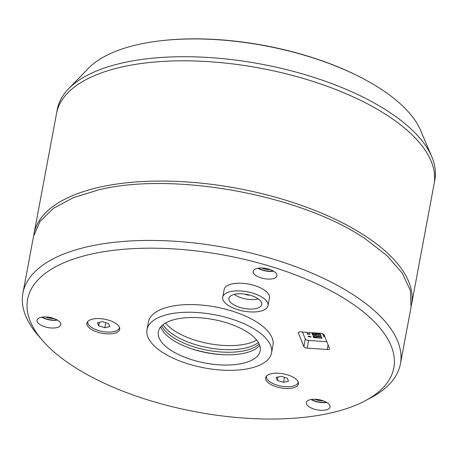 <?xml version="1.0" encoding="UTF-8"?>
<svg xmlns="http://www.w3.org/2000/svg" width="458" height="458" viewBox="0 0 458 458"><rect width="100%" height="100%" fill="white"/><g stroke="black" fill="none" stroke-linecap="round" stroke-linejoin="round"><path stroke-width="0.69" d="M434.819 180.109A192.045 82.074 -169.4 0 0 431.774 156.751A192.045 82.074 -169.4 0 0 384.405 108.981A192.045 82.074 -169.4 0 0 68.568 88.778A192.045 82.074 -169.4 0 0 57.279 109.451L56.517 113.55A192.045 82.074 10.6 0 1 186.52 60.822A192.045 82.074 10.6 0 1 388.796 116.384A192.045 82.074 10.6 0 1 434.052 184.202A192.045 82.074 -169.4 0 0 383.644 113.074A192.045 82.074 -169.4 0 0 182.868 60.805A192.045 82.074 -169.4 0 0 56.517 113.55L34.007 233.803A192.045 82.074 -169.4 0 0 33.795 235.091A192.045 82.074 10.6 0 1 34.007 233.803A192.045 82.074 10.6 0 1 164.016 181.076A192.045 82.074 10.6 0 1 366.291 236.637A192.045 82.074 10.6 0 1 411.547 304.461A192.045 82.074 -169.4 0 0 261.747 193.602A192.045 82.074 -169.4 0 0 43.916 214.607A192.045 82.074 -169.4 0 0 34.007 233.803L56.517 113.55A192.045 82.074 -169.4 0 1 66.421 94.348A192.045 82.074 -169.4 0 1 284.252 73.349A192.045 82.074 -169.4 0 1 434.052 184.202L411.547 304.461A192.045 82.074 10.6 0 1 411.284 305.732A192.045 82.074 -169.4 0 0 411.547 304.461L434.819 180.109M431.774 156.751L420.599 130.393A175.591 75.038 -169.4 0 0 377.295 86.717A175.591 75.038 -169.4 0 0 361.19 77.608A175.591 75.038 -169.4 0 0 162.996 40.516A175.591 75.038 -169.4 0 0 88.514 68.248L68.568 88.778M361.19 77.608L360.394 77.196A174.092 74.402 -169.4 0 0 163.884 40.418L162.996 40.516M224.861 354.773A57.588 24.612 10.6 0 1 189.864 348.223M259.165 344.004A51.828 22.15 10.6 0 1 245.866 350.381A51.828 22.15 10.6 0 1 161.777 325.775M326.245 402.17A11.519 4.923 10.6 0 1 311.555 399.422M314.789 399.25A10.368 4.431 -169.4 0 0 323.296 400.842M273.157 270.93A11.519 4.923 10.6 0 1 258.467 268.182M261.695 268.01A10.368 4.431 -169.4 0 0 270.209 269.607M57.01 319.873A11.519 4.923 10.6 0 1 42.319 317.119M45.548 316.953A10.368 4.431 -169.4 0 0 54.061 318.545M222.714 297.185L224.151 289.508A23.032 9.841 10.6 0 1 231.971 283.926A23.032 9.841 10.6 0 1 257.075 286.405A23.032 9.841 10.6 0 1 269.43 297.981L267.993 305.658A23.032 9.841 10.6 0 1 260.173 311.24A23.032 9.841 10.6 0 1 235.069 308.761A23.032 9.841 10.6 0 1 222.714 297.185A23.032 9.841 10.6 0 1 230.534 291.603A23.032 9.841 10.6 0 1 255.638 294.082A23.032 9.841 10.6 0 1 267.993 305.658M56.7 327.647A12.091 5.17 10.6 0 1 43.521 326.342A12.091 5.17 10.6 0 1 37.029 320.268A12.091 5.17 10.6 0 1 41.14 317.337A12.091 5.17 10.6 0 1 54.319 318.636A12.091 5.17 10.6 0 1 60.805 324.716A12.091 5.17 10.6 0 1 56.7 327.647M57.422 320.108A12.091 5.17 10.6 0 1 41.85 317.194M147.012 329.634L148.449 321.957A63.341 27.068 10.6 0 1 169.958 306.614A63.341 27.068 10.6 0 1 238.996 313.432A63.341 27.068 10.6 0 1 272.974 345.263L271.537 352.941A63.341 27.068 10.6 0 1 250.028 368.284A63.341 27.068 10.6 0 1 180.996 361.465A63.341 27.068 10.6 0 1 147.012 329.634A63.341 27.068 10.6 0 1 168.521 314.285A63.341 27.068 10.6 0 1 237.559 321.11A63.341 27.068 10.6 0 1 271.537 352.941M114.059 333.35A16.7 7.139 10.6 0 1 95.859 331.546A16.7 7.139 10.6 0 1 86.9 323.159A16.7 7.139 10.6 0 1 92.568 319.111A16.7 7.139 10.6 0 1 110.773 320.909A16.7 7.139 10.6 0 1 119.727 329.302A16.7 7.139 10.6 0 1 114.059 333.35M272.842 278.704A12.091 5.17 10.6 0 1 259.663 277.405A12.091 5.17 10.6 0 1 253.177 271.325A12.091 5.17 10.6 0 1 257.281 268.399A12.091 5.17 10.6 0 1 270.466 269.699A12.091 5.17 10.6 0 1 276.953 275.779A12.091 5.17 10.6 0 1 272.842 278.704M273.569 271.17A12.091 5.17 10.6 0 1 257.997 268.256M325.936 409.944A12.091 5.17 10.6 0 1 312.757 408.639A12.091 5.17 10.6 0 1 306.265 402.565A12.091 5.17 10.6 0 1 310.375 399.634A12.091 5.17 10.6 0 1 323.554 400.939A12.091 5.17 10.6 0 1 330.041 407.013A12.091 5.17 10.6 0 1 325.936 409.944M326.657 402.41A12.091 5.17 10.6 0 1 311.085 399.496M292.776 387.978A16.7 7.139 10.6 0 1 274.577 386.18A16.7 7.139 10.6 0 1 265.617 377.787A16.7 7.139 10.6 0 1 271.285 373.739A16.7 7.139 10.6 0 1 289.485 375.537A16.7 7.139 10.6 0 1 298.444 383.93A16.7 7.139 10.6 0 1 292.776 387.978M330.567 413.013A186.286 79.612 -169.4 0 0 365.152 400.796A186.286 79.612 -169.4 0 0 331.294 291.03A186.286 79.612 -169.4 0 0 90.861 254.207A186.286 79.612 -169.4 0 0 42.428 340.403A186.286 79.612 -169.4 0 0 330.567 413.013M365.152 400.796L370.883 397.756A192.045 82.074 -169.4 0 0 400.441 363.818A192.045 82.074 -169.4 0 0 297.414 267.317A192.045 82.074 -169.4 0 0 88.113 246.639A192.045 82.074 -169.4 0 0 22.9 293.166A192.045 82.074 -169.4 0 0 38.186 335.496L42.428 340.403M329.502 348.378A2.88 1.231 10.6 0 1 329.548 348.715A2.88 1.231 10.6 0 1 328.569 349.414A2.88 1.231 10.6 0 1 327.247 349.494L307.158 348.114A2.88 1.231 10.6 0 1 303.843 346.614L298.347 333.029A2.88 1.231 10.6 0 1 298.307 332.691A2.88 1.231 10.6 0 1 300.608 331.913L320.692 333.292A2.88 1.231 10.6 0 1 324.006 334.792L329.502 348.378M400.441 363.818L411.072 307.02L410.357 290.486L402.324 273.226L387.279 255.907L365.81 239.196C301.765 195.011 173.725 171.344 98.745 189.835L73.269 197.684L53.454 208.338L40.035 221.397L33.531 236.362L22.9 293.166M256.096 308.537A16.7 7.139 10.6 0 1 237.897 306.74A16.7 7.139 10.6 0 1 228.937 298.347A16.7 7.139 10.6 0 1 234.611 294.305A16.7 7.139 10.6 0 1 252.81 296.103A16.7 7.139 10.6 0 1 261.77 304.49A16.7 7.139 10.6 0 1 256.096 308.537M258.381 342.532A51.828 22.15 10.6 0 1 245.494 348.023A51.828 22.15 10.6 0 1 163.042 324.688M165.515 323.033A51.828 22.15 -169.4 0 0 246.261 343.929A51.828 22.15 -169.4 0 0 256.675 340.094M242.62 363.377A51.828 22.15 10.6 0 1 186.137 357.795A51.828 22.15 10.6 0 1 158.331 331.752A51.828 22.15 10.6 0 1 175.929 319.197A51.828 22.15 10.6 0 1 232.418 324.779A51.828 22.15 10.6 0 1 260.218 350.822A51.828 22.15 10.6 0 1 242.62 363.377M160.718 326.903A51.828 22.15 -169.4 0 0 193.608 349.471A51.828 22.15 -169.4 0 0 244.532 353.141A51.828 22.15 -169.4 0 0 259.749 345.435M119.492 327.338A16.122 6.893 10.6 0 1 119.452 327.659A16.122 6.893 10.6 0 1 113.973 331.569A16.122 6.893 10.6 0 1 96.403 329.829A16.122 6.893 10.6 0 1 87.753 321.728A16.122 6.893 10.6 0 1 87.827 321.413M298.21 381.966A16.122 6.893 10.6 0 1 298.169 382.287A16.122 6.893 10.6 0 1 292.691 386.197A16.122 6.893 10.6 0 1 275.121 384.457A16.122 6.893 10.6 0 1 266.47 376.356A16.122 6.893 10.6 0 1 266.545 376.041M258.249 298.879A16.122 6.893 10.6 0 1 257.453 299.08A16.122 6.893 10.6 0 1 234.25 294.385M308.566 336.029L311.211 336.956L308.205 336.756L308.829 336.676L308.566 336.029L311.205 336.962M309.098 333.55L310.014 334.014L309.413 334.357L306.934 333.796L307.616 333.395L307.238 333.813L307.999 334.208L308.446 333.825L309.368 334.231L309.717 333.985L309.098 333.544L310.014 334.008M306.917 333.659L307.661 333.516M323.611 336.447L324.762 336.647M323.417 335.972L324.567 336.172M324.728 335.794L323.016 334.993L322.85 334.563L323.926 334.638M321.419 336.659L313.049 336.08L313.684 337.649L322.054 338.227L321.419 336.659M320.36 334.042L311.99 333.47L312.625 335.038L320.995 335.611L320.36 334.042M326.8 341.691L308.595 340.437A2.88 1.231 10.6 0 1 305.28 338.937L302.486 332.044M317.091 336.361L317.171 337.3L314.074 337.088L313.684 336.126L313.684 337.649M317.251 336.859L321.619 337.157M316.037 333.745L316.112 334.689L313.014 334.472L312.625 333.51L312.625 335.038M316.197 334.243L320.566 334.546M248.385 294.769L248.299 295.227L244.486 294.059M249.312 294.998L248.299 295.227M281.098 376.304L287.286 378.199L288.506 381.216L283.536 382.338L277.348 380.449L276.128 377.432L281.098 376.304M284.475 377.34L283.536 382.338M277.995 377.008L277.348 380.449M105.758 322.707L104.825 327.71L98.63 325.821L97.411 322.804L102.38 321.676L108.569 323.571L109.788 326.588L104.825 327.71M99.277 322.38L98.63 325.821M316.112 334.689L315.722 333.727M317.171 337.3L316.781 336.338M322.844 334.569L323.932 334.643M323.199 334.712L323.491 335.267L324.682 335.668L323.497 335.262L323.199 334.712L324.001 334.769M309.368 334.237L309.717 333.991L309.368 334.237L308.446 333.825L307.994 334.208L308.446 333.83M307.232 333.819L307.994 334.208M308.154 336.63L308.829 336.682M308.967 336.292L309.133 336.699L310.404 336.785L308.967 336.292L309.133 336.693L310.381 336.779M298.347 333.029L298.467 332.394M305.28 338.937L303.843 346.614M307.158 348.114L308.595 340.437M328.1 344.908L327.247 349.494M119.504 327.367L119.452 327.659M298.221 382.001L298.169 382.287M266.522 376.064L266.47 376.356M87.81 321.436L87.753 321.728"/></g></svg>
